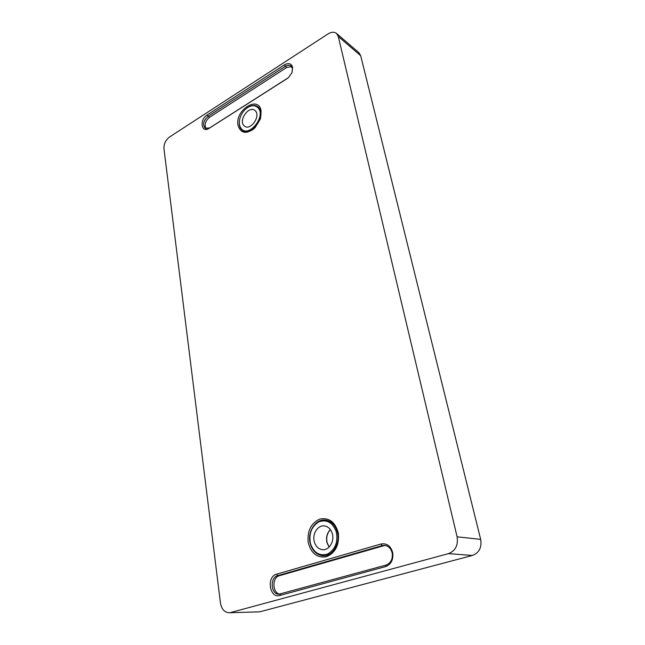 <?xml version="1.0" encoding="UTF-8"?>
<svg xmlns="http://www.w3.org/2000/svg" width="645" height="645" viewBox="0 0 645 645"><rect width="100%" height="100%" fill="white"/><g stroke="black" fill="none" stroke-linecap="round" stroke-linejoin="round"><path stroke-width="0.97" d="M284.397 64.871C288.597 62.605 291.338 63.412 292.612 67.298L291.959 72.643L288.605 77.465L287.154 78.577L209.077 128.355C201.288 133.636 199.265 119.712 207.061 115.028L284.397 64.871L285.308 66.354L207.956 116.406C203.296 120.809 202.409 124.791 205.312 128.355L209.698 127.887L288.299 77.739M292.112 72.248L292.387 68.451L290.919 65.951C289.355 64.887 287.485 65.024 285.308 66.354L286.751 67.443L209.472 117.334C205.239 121.067 204.134 124.856 206.134 128.694M381.018 544.001C386.807 543.034 390.701 545.904 392.7 552.604C393.539 559.683 391.168 564.351 385.581 566.616L279.849 595.472C269.481 598.754 266.256 576.574 276.616 574.155L381.018 544.001L382.13 545.614L277.713 575.638C269.634 577.452 270.795 594.625 279.043 594.19L386.065 565.076C390.87 563.125 392.91 559.11 392.192 553.031C391.015 548.5 388.492 545.944 384.614 545.364L382.13 545.614L383.727 545.743L279.454 575.687C271.868 577.364 272.214 593.295 279.922 594.118M291.572 66.596L286.751 67.443M385.404 545.476L383.727 545.743M338.351 533.093C339.447 544.912 335.473 552.797 326.435 556.74C317.066 558.143 310.979 553.321 308.165 542.292C307.197 530.811 311.084 523.063 319.823 519.064C329.071 517.322 335.247 521.999 338.351 533.093M321.976 555.627L323.105 555.748C332.207 556.675 340.318 544.638 337.98 533.536C336.166 525.723 332.078 521.249 325.701 520.12L324.58 520.055M261.104 110.851L260.33 119.075L254.985 127.783C246.495 134.523 240.835 133.7 238.005 125.315C234.764 110.182 258.653 94.847 261.104 110.851M242.56 130.459L243.012 130.766C246.382 132.596 250.155 131.814 254.34 128.411M260.604 118.196L260.935 111.916L257.291 106.352M360.684 55.688L338.278 36.459L336.537 33.459L358.951 52.745L360.684 55.688L480.678 539.389C481.92 547.46 479.171 552.813 472.414 555.458L259.717 611.839L229.056 612.75L259.717 611.839M472.414 555.458L448.485 553.636L230.612 612.524M229.056 612.75C224.42 612.371 221.549 609.106 220.453 602.954L163.959 148.729C163.782 143.932 165.652 140.021 169.562 136.998L328.063 33.911C331.417 31.871 334.247 31.718 336.537 33.459M338.278 36.459L457.103 536.817L480.678 539.389M448.485 553.636C455.451 550.862 458.329 545.259 457.103 536.817M337.254 531.617C335.086 524.877 331.143 521.039 325.427 520.112C315.518 518.58 306.883 532.222 310.318 543.856C312.494 550.991 316.671 554.95 322.831 555.708C332.562 556.748 340.834 543.001 337.254 531.617M314.333 541.816C315.784 546.541 318.541 549.161 322.605 549.693C329.119 550.443 334.682 541.276 332.312 533.649C330.869 529.102 328.208 526.53 324.346 525.925C317.751 524.957 312.027 534.076 314.333 541.816M336.311 531.835C332.723 522.514 326.934 519.177 318.936 521.805C311.535 526.36 308.705 533.617 310.447 543.582C313.793 552.91 319.541 556.385 327.684 553.982C335.319 549.411 338.19 542.026 336.311 531.835M239.593 119.72C238.827 123.687 239.368 126.855 241.206 129.226L242.778 130.604C251.582 137.054 266.683 115.56 258.798 107.634L257.516 106.498C254.283 104.619 250.631 105.224 246.551 108.32M243.754 125.428L244.769 126.323C250.647 130.653 260.733 116.326 255.501 111.013L254.606 110.231C248.72 105.804 238.618 120.018 243.754 125.428M258.089 107.836C254.775 104.7 250.687 105.062 245.826 108.908C242.851 111.593 240.843 114.891 239.803 118.801C238.86 122.873 239.327 126.13 241.198 128.565C248.398 138.409 266.433 116.471 258.089 107.836M279.454 575.687L277.713 575.638L276.616 574.155M209.472 117.334L207.061 115.028M279.849 595.472L280.502 593.989M386.065 565.076L385.581 566.616M209.698 127.887L209.077 128.355M287.154 78.577L287.694 78.158M329.103 547.089L327.007 542.808C325.838 537.543 326.95 533.133 330.361 529.569M326.418 520.225L325.427 520.112M330.409 529.642C327.096 533.213 326.015 537.632 327.176 542.88L329.168 547.024M323.838 555.772L322.831 555.708M258.161 106.925L257.516 106.498M243.431 131.008L242.778 130.604"/></g></svg>
